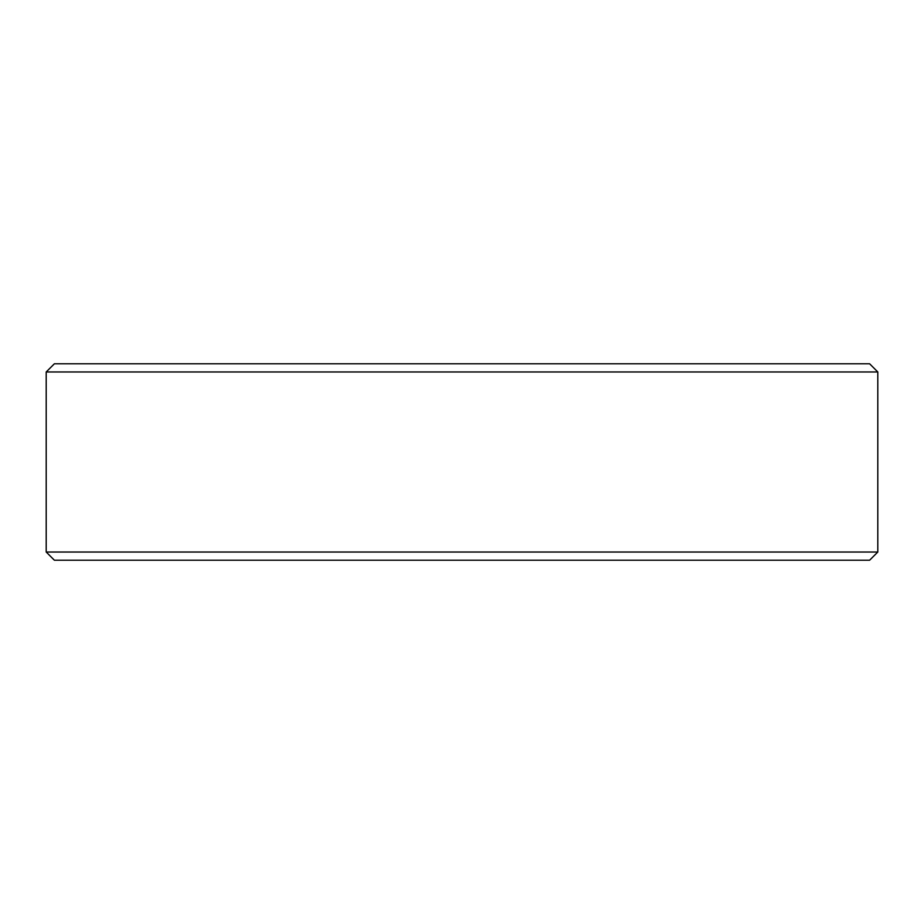 <?xml version="1.0" encoding="UTF-8"?>
<svg xmlns="http://www.w3.org/2000/svg" width="924" height="924" viewBox="0 0 924 924"><rect width="100%" height="100%" fill="white"/><g stroke="black" fill="none" stroke-linecap="round" stroke-linejoin="round"><path stroke-width="1.39" d="M877.8 552.032L869.611 560.221L54.389 560.221L46.2 552.032L877.8 552.032L877.8 371.968L46.2 371.968L54.389 363.779L869.611 363.779L877.8 371.968M46.2 552.032L46.2 371.968"/></g></svg>

